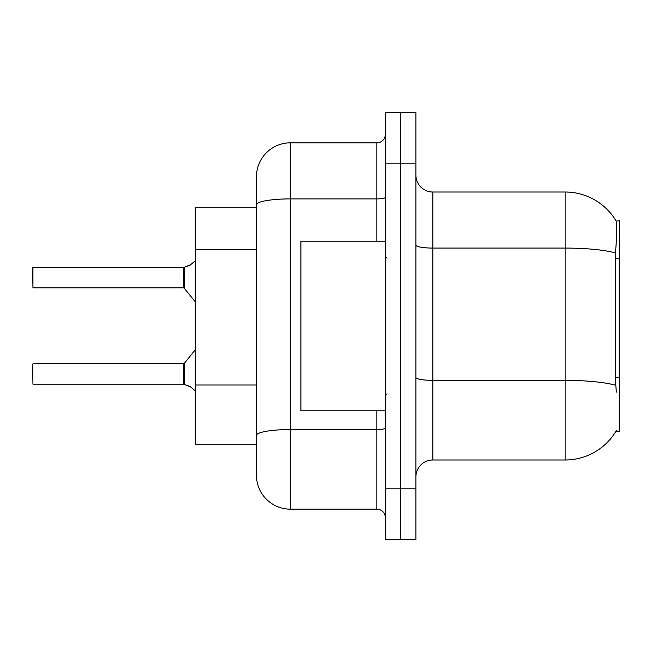 <?xml version="1.0" encoding="UTF-8"?>
<svg xmlns="http://www.w3.org/2000/svg" width="652" height="652" viewBox="0 0 652 652"><rect width="100%" height="100%" fill="white"/><g stroke="black" fill="none" stroke-linecap="round" stroke-linejoin="round"><path stroke-width="0.98" d="M432.846 459.978L565.129 459.978A59.356 59.356 0 0 0 616.336 430.646L616.034 431.151L619.4 431.151L619.4 220.849L616.164 221.061A59.356 59.356 0 0 0 565.129 192.022A59.356 59.356 0 0 1 616.034 220.849A59.356 59.356 0 0 0 565.129 192.022L432.846 192.022A16.96 16.96 0 0 1 415.886 175.062A16.96 16.96 0 0 0 432.846 192.022L432.846 459.978A16.96 16.96 0 0 0 415.886 476.938M256.464 207.287L195.413 207.287L195.413 444.713L256.464 444.713M400.621 488.813L400.621 539.693L415.886 539.693L415.886 488.813L400.621 488.813L400.621 539.693L385.356 539.693L385.356 488.813L400.621 488.813L400.621 163.187L400.621 488.813M385.356 488.813L385.356 112.307L400.621 112.307L400.621 163.187L400.621 112.307L415.886 112.307L415.886 488.813M616.336 392.145L615.243 377.41L615.488 252.927C616.955 234.484 617.183 223.864 616.164 221.061A59.356 59.356 0 0 0 565.129 192.022L565.129 248.078L432.846 248.078A16.96 2.942 0 0 1 415.886 245.136M256.464 456.587L256.464 195.413M376.88 241.199L376.88 198.893L290.385 198.893A33.92 5.892 180 0 0 256.464 204.785L256.464 176.757A33.92 33.92 0 0 1 290.385 142.837L290.385 509.163L376.88 509.163L376.88 410.801M290.385 142.837L376.88 142.837A8.476 8.476 0 0 0 385.356 134.361M290.385 509.163A33.92 33.92 0 0 1 256.464 475.243L256.464 441.322M385.356 517.639A8.476 8.476 0 0 0 376.88 509.163M32.6 377.386L32.6 370.605M190.84 387.035L183.677 384.158L190.066 386.465L195.413 390.98M32.6 274.28L32.942 267.499L183.538 267.499L183.538 287.842L183.538 277.662M32.942 267.499L32.942 287.842L32.6 267.842M195.413 260.678L190.066 265.193L183.677 267.499L189.292 265.543L184.206 267.304L184.198 288.16L183.538 287.842L183.554 267.507A0.848 0.848 0 0 0 183.677 267.499A0.848 0.848 180 0 1 183.554 267.507L183.554 267.507M190.84 264.622L184.206 267.304L190.066 265.193M385.356 241.199L300.898 241.199L300.898 410.801L385.356 410.801M32.6 364.158L32.942 384.158L183.538 384.158A0.848 0.848 180 0 1 183.677 384.158A0.848 0.848 -0 0 0 183.554 384.15L183.538 373.995M619.4 258.689L615.243 258.689M619.4 377.41L615.243 377.41M256.464 249.325L195.413 249.325M256.464 385.006L195.413 385.006M565.129 459.978L565.129 248.078A59.356 10.31 180 0 1 615.488 252.927M615.667 385.267A59.356 10.31 180 0 0 565.129 380.36L432.846 380.36A16.96 2.942 -0 0 1 415.886 377.418M415.886 163.187L385.356 163.187M385.356 428.071A8.476 1.475 0 0 1 376.88 429.546L290.385 429.546A33.92 5.892 180 0 0 256.464 435.438M385.356 197.426A8.476 1.475 0 0 1 376.88 198.893L376.88 142.837M32.942 363.816L184.198 363.506L184.206 384.362M183.538 363.816L183.554 384.15M387.052 258.159L385.356 256.464M387.052 393.841L385.356 395.536M184.198 363.506L195.413 349.651M32.942 287.842L183.538 287.842M184.198 288.16L195.413 302.006"/></g></svg>
